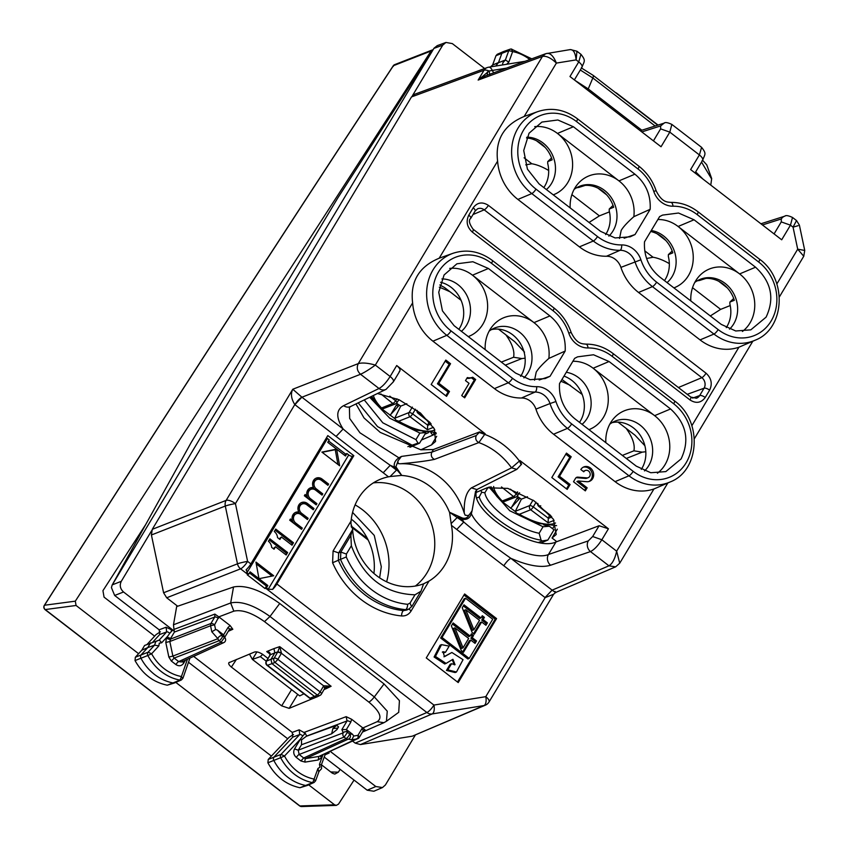 <?xml version="1.0" encoding="UTF-8"?>
<svg xmlns="http://www.w3.org/2000/svg" width="849" height="849" viewBox="0 0 849 849"><rect width="100%" height="100%" fill="white"/><g stroke="black" fill="none" stroke-linecap="round" stroke-linejoin="round"><path stroke-width="1.27" d="M526.539 137.973A29.428 25.937 -111.7 0 1 552.168 159.835L547.732 161.597L547.701 163.454A29.428 25.937 -111.7 0 1 544.729 186.175A29.428 25.937 -111.7 0 1 543.827 187.576M526.889 137.167A29.428 25.937 -111.7 0 1 551.606 153.223A29.428 25.937 -111.7 0 1 551.521 183.469A29.428 25.937 -111.7 0 1 546.406 189.56M534.69 126.65A35.616 31.392 -111.7 0 1 557.464 133.442A35.616 31.392 -111.7 0 1 567.811 182.535A35.616 31.392 -111.7 0 1 553.261 194.845M613.042 205.405L609.242 209.024L609.211 210.881A29.428 25.937 -111.7 0 1 606.228 233.602A29.428 25.937 -111.7 0 1 605.613 234.6M574.115 189.412A29.428 25.937 -111.7 0 1 579.697 186.228A29.428 25.937 -111.7 0 1 610.431 196.427A29.428 25.937 -111.7 0 1 613.031 230.907A29.428 25.937 -111.7 0 1 608.871 236.128M619.537 238.431L621.181 230.429C623.145 227.001 627.369 222.417 633.832 216.675L650.164 209.31L635.031 234.547L624.142 238.229M570.167 207.888A35.616 31.392 -111.7 0 1 574.911 188A35.616 31.392 -111.7 0 1 577.5 184.329A35.616 31.392 -111.7 0 1 618.963 180.879A35.616 31.392 -111.7 0 1 633.832 216.675M650.695 231.501A29.428 25.937 -111.7 0 1 672.822 252.875L668.386 254.626L668.354 256.494A29.428 25.937 -111.7 0 1 665.372 279.215A29.428 25.937 -111.7 0 1 664.48 280.616M651.279 230.525A29.428 25.937 -111.7 0 1 672.175 276.509A29.428 25.937 -111.7 0 1 667.059 282.6M657.869 219.52A35.616 31.392 -111.7 0 1 678.107 226.481A35.616 31.392 -111.7 0 1 688.465 275.564A35.616 31.392 -111.7 0 1 673.904 287.885M733.695 298.445L729.896 302.064L729.864 303.921A29.428 25.937 -111.7 0 1 726.882 326.642A29.428 25.937 -111.7 0 1 726.256 327.64M694.769 282.452A29.428 25.937 -111.7 0 1 700.351 279.268A29.428 25.937 -111.7 0 1 731.085 289.467A29.428 25.937 -111.7 0 1 733.685 323.947A29.428 25.937 -111.7 0 1 729.524 329.168M690.821 300.928A35.616 31.392 -111.7 0 1 695.564 281.04A35.616 31.392 -111.7 0 1 698.143 277.368A35.616 31.392 -111.7 0 1 739.617 273.919A35.616 31.392 -111.7 0 1 749.975 323.002A35.616 31.392 -111.7 0 1 742.419 331.471M612.076 422.643A29.428 25.937 -111.7 0 1 640.486 435.611A29.428 25.937 -111.7 0 1 641.897 468.393A29.428 25.937 -111.7 0 1 641.271 469.391M609.784 424.203A29.428 25.937 -111.7 0 1 615.366 421.019A29.428 25.937 -111.7 0 1 646.1 431.218A29.428 25.937 -111.7 0 1 648.7 465.698A29.428 25.937 -111.7 0 1 644.54 470.919M605.836 442.669A35.616 31.392 -111.7 0 1 610.58 422.791A35.616 31.392 -111.7 0 1 613.169 419.119A35.616 31.392 -111.7 0 1 654.632 415.66A35.616 31.392 -111.7 0 1 664.99 464.753A35.616 31.392 -111.7 0 1 657.434 473.211M563.991 376.118A29.428 25.937 -111.7 0 1 580.398 420.966A29.428 25.937 -111.7 0 1 579.496 422.356M566.294 372.265A29.428 25.937 -111.7 0 1 587.19 418.26A29.428 25.937 -111.7 0 1 582.074 424.351M572.895 361.271A35.616 31.392 -111.7 0 1 593.133 368.233A35.616 31.392 -111.7 0 1 603.48 417.315A35.616 31.392 -111.7 0 1 588.93 429.636M491.422 329.603A29.428 25.937 -111.7 0 1 519.832 342.572A29.428 25.937 -111.7 0 1 521.254 375.354A29.428 25.937 -111.7 0 1 520.628 376.351M489.13 331.163A29.428 25.937 -111.7 0 1 494.712 327.979A29.428 25.937 -111.7 0 1 525.457 338.178A29.428 25.937 -111.7 0 1 528.046 372.658A29.428 25.937 -111.7 0 1 523.897 377.879M534.562 380.182L536.197 372.18C538.17 368.753 542.384 364.168 548.847 358.427L565.179 351.051L550.046 376.287L545.175 378.558L530.116 379.694L515.63 373.114L454.119 325.687L442.446 310.872L438.742 292.247L444.069 274.97L456.921 263.806L472.872 261.736L488.408 268.486L549.919 315.924C560.86 325.029 565.954 336.735 565.179 351.051M485.182 349.639A35.616 31.392 -111.7 0 1 489.926 329.752A35.616 31.392 -111.7 0 1 492.516 326.08A35.616 31.392 -111.7 0 1 533.989 322.631A35.616 31.392 -111.7 0 1 548.847 358.427M440.589 282.271A29.428 25.937 -111.7 0 1 459.744 327.926A29.428 25.937 -111.7 0 1 458.842 329.327M441.915 278.918A29.428 25.937 -111.7 0 1 466.621 294.974A29.428 25.937 -111.7 0 1 466.547 325.22A29.428 25.937 -111.7 0 1 461.421 331.312M449.705 268.401A35.616 31.392 -111.7 0 1 472.479 275.193A35.616 31.392 -111.7 0 1 482.837 324.276A35.616 31.392 -111.7 0 1 468.277 336.597M609.242 209.024L613.678 207.262A29.428 25.937 -111.7 0 0 585.29 185.369L578.827 187.449A29.428 25.937 -111.7 0 0 576.407 187.852M551.532 157.967L547.732 161.597M729.896 302.064L734.321 300.302A29.428 25.937 -111.7 0 0 705.933 278.408L699.47 280.488A29.428 25.937 -111.7 0 0 697.05 280.892M672.185 251.007L668.386 254.626M609.062 361.525L593.133 368.233L654.632 415.66L670.572 408.963C686.363 423.619 689.876 440.27 681.11 458.906L665.828 471.598L650.769 472.734L636.283 466.154L574.773 418.716C563.832 409.621 558.738 397.905 559.512 383.589L574.646 358.352L577.575 356.845L593.515 354.765L609.062 361.525L670.572 408.963M739.617 273.919L678.107 226.481L694.047 219.774L755.557 267.212L739.617 273.919M488.408 268.486L472.479 275.193L533.989 322.631L549.919 315.924M634.903 174.172L618.963 180.879L557.464 133.442L573.393 126.745L634.903 174.172C645.845 183.278 650.928 194.983 650.164 209.31M303.953 693.803L299.708 695.904L252.397 659.418L249.457 654.101M262.734 654.399L260.314 656.617L266.31 661.244M256.876 651.947L252.397 659.418L260.314 656.617M469.21 658.442L442.011 637.472L465.528 598.237L492.738 619.218L469.21 658.442L467.852 658.983L440.652 638.002L464.17 598.778L465.528 598.237M475.058 643.383L476.512 640.963L472.246 637.673L473.551 635.476L471.439 633.842L470.123 636.039L453.133 622.933L451.371 625.872L461.347 650.684L463.458 652.319L470.792 640.093L475.058 643.383M485.915 625.278L487.368 622.858L483.102 619.568L484.408 617.372L482.285 615.737L480.98 617.923L463.989 604.828L462.227 607.767L472.193 632.569L474.315 634.203L481.648 621.977L485.915 625.278M447.837 669.882L446.478 670.423L455.117 672.546L456.475 672.005L447.837 669.882L451.519 663.738L455.053 664.693L452.92 659.291L446.065 663.419L435.452 656.457L441.522 644.646L449.185 646.11L445.523 652.212L444.165 652.754L442.34 652.117M456.475 672.005L463.045 659.673L451.87 652.488L444.515 656.648L442.955 651.703L445.523 652.212M463.045 647.84L454.905 627.836L468.669 638.459L463.045 647.84L461.686 648.371L453.546 628.377L454.905 627.836M473.901 629.725L465.761 609.731L479.526 620.343L473.901 629.725L472.543 630.266L464.403 610.272L465.761 609.731M355.115 504.879A62.401 54.994 -111.7 0 1 388.927 567.641A62.401 54.994 -111.7 0 1 386.613 581.809M415.331 586.054A57.318 50.516 68.3 0 0 434.699 546.947A57.318 50.516 68.3 0 0 373.358 482.89M399.21 371.597C400.845 370.334 400.006 368.307 396.706 365.526L485.161 433.743L479.568 431.918L433.404 449.535L420.871 449.811L380.214 432.374L364.009 417.931L355.954 403.944M557.337 529.15L552.03 538.001L556.222 534.477L553.378 519.195L534.127 500.868L507.808 488.387L487.146 487.761L476.151 492.441C472.118 513.252 535.029 552.285 555.968 541.98L599.107 525.743L608.425 528.789L601.856 539.752C597.993 545.769 594.204 549.717 590.48 551.574A7.747 6.718 71.1 0 1 588.315 540.877L548.443 554.514C531.527 562.038 481.256 535.422 471.354 513.698L470.219 513.507L472.055 510.865L471.354 513.698C469.911 518.251 466.801 520.087 462.015 519.185L462.281 517.975L449.471 512.244A56.522 49.815 68.3 0 0 401.768 475.472L395.889 466.78L394.498 467.12L401.768 475.472M412.306 736.179L484.015 705.551A7.747 6.813 -113.1 0 0 485.416 705.148A7.747 6.813 -113.1 0 1 485.416 705.148L412.306 736.179L360.454 744.562L355.2 743.13L352.59 741.113M411.5 96.935L414.705 94.239L487.23 67.57A7.747 6.834 -110.2 0 1 488.355 67.273A7.747 3.587 80.8 0 1 488.674 67.188A7.747 7.747 0 0 0 487.22 67.57L487.23 67.57A7.747 6.834 -110.2 0 0 484.026 70.255A7.747 3.035 30.9 0 1 489.098 71.019L478.146 80.071L484.026 70.255L411.5 96.935L152.268 529.33L151.409 534.987L163.592 592.761L166.701 597.781L177.664 606.228M573.393 126.745L557.857 119.985L541.906 122.065L529.054 133.219L523.727 150.506L527.42 169.131L539.104 183.936L600.614 231.363L615.101 237.943L630.16 236.818L635.031 234.547M694.047 219.774L678.5 213.025L662.56 215.094L659.62 216.601L644.497 241.838C643.722 256.154 648.806 267.87 659.758 276.976L721.268 324.403L735.743 330.983L750.813 329.847L766.085 317.155C774.861 298.519 771.348 281.868 755.557 267.212M656.638 282.165A42.821 37.738 -111.7 0 1 640.899 259.773A20.673 18.222 -111.7 0 0 621.648 244.926A42.821 37.738 -111.7 0 1 597.505 236.553L535.995 189.125A42.821 37.738 -111.7 0 1 523.546 130.12A42.821 37.738 -111.7 0 1 576.503 121.545L638.013 168.983A42.821 37.738 -111.7 0 1 653.751 191.365A20.673 18.222 -111.7 0 0 673.013 206.211A42.821 37.738 -111.7 0 1 697.156 214.585L758.666 262.023A42.821 37.738 -111.7 0 1 771.115 321.028A42.821 37.738 -111.7 0 1 718.148 329.592L656.638 282.165A4.648 1.231 127.6 0 1 652.446 286.622L638.554 292.47L700.054 339.897A48.011 42.312 -111.7 0 0 738.917 347.22L755.186 340.184A47.47 41.834 -111.7 0 1 713.945 334.06L700.054 339.897M638.554 292.47A48.011 42.312 -111.7 0 1 620.906 267.371A15.484 13.648 -111.7 0 0 606.473 256.249A48.011 42.312 -111.7 0 1 579.411 246.868L517.901 199.43A48.011 42.312 -111.7 0 1 497.61 161.14L439.188 258.202L453.016 253.289A47.47 41.834 68.3 0 0 426.76 290.05A47.47 41.834 68.3 0 0 446.807 335.334L432.916 341.181L494.426 388.609A48.011 42.312 68.3 0 0 521.498 398.001A15.484 13.648 68.3 0 1 535.921 409.122A48.011 42.312 68.3 0 0 553.569 434.221L615.079 481.648A48.011 42.312 68.3 0 0 653.942 488.971L670.201 481.935C700.096 470.601 702.675 420.701 674.477 400.898A4.648 1.231 127.6 0 1 673.681 403.763A42.821 37.738 -111.7 0 1 686.13 462.779A42.821 37.738 -111.7 0 1 633.163 471.344A4.648 1.231 127.6 0 1 628.971 475.801L615.079 481.648M539.168 379.981L550.046 376.287M559.47 476.3L570.114 484.514L567.185 489.395L551.808 477.541L566.463 453.101L571.197 456.751L559.47 476.3L558.111 476.841L568.756 485.044L566.485 488.854M570.114 484.514L568.756 485.044M565.816 454.183L569.838 457.293L558.111 476.841M571.197 456.751L569.838 457.293M587.158 487.825L585.332 490.881L573.5 481.754L575.537 478.348A3.067 2.706 -111.7 0 1 577.861 477.149L586.776 477.891A3.874 3.407 -111.7 0 0 589.906 472.84A3.874 3.407 -111.7 0 0 583.783 471.811L580.822 469.539A7.747 6.824 -111.7 0 1 583.879 466.897A7.747 6.824 -111.7 0 1 593.08 471.577A7.747 6.824 -111.7 0 1 589.599 481.287A7.747 6.824 -111.7 0 1 586.808 481.701L578.286 480.98L587.158 487.825L585.799 488.366L584.621 490.329M576.11 477.679A3.067 2.706 -111.7 0 1 576.503 477.69L585.417 478.433A3.874 3.407 -111.7 0 0 586.808 478.231L588.166 477.69M583.274 471.418A3.874 3.407 -111.7 0 1 583.953 471.036L585.311 470.505M583.221 467.215A7.747 6.824 -111.7 0 1 591.721 472.118A7.747 6.824 -111.7 0 1 588.898 481.521M578.286 480.98L576.927 481.521L585.799 488.366M472.384 377.359L471.354 377.773L474.304 380.044L463.968 397.29M475.663 379.514L464.679 397.841L461.718 395.56L469.051 383.334L465.496 380.607L467.332 377.55A10.135 8.925 -111.7 0 0 472.543 377.296A10.135 8.925 -111.7 0 0 472.713 377.232L475.663 379.514L474.304 380.044M471.354 377.773A10.135 8.925 -111.7 0 1 471.184 377.837A10.135 8.925 -111.7 0 1 466.886 378.283M450.543 363.712L438.827 383.26L449.471 391.474L446.542 396.356L431.165 384.501L445.81 360.061L450.543 363.712L449.185 364.253L437.458 383.801L448.113 392.015L445.831 395.814M445.163 361.143L449.185 364.253M438.827 383.26L437.458 383.801M449.471 391.474L448.113 392.015M377.487 393.501L399.041 399.73L420.52 413.092L434.327 428.851L435.579 441.438L431.547 444.887L436.694 436.301M420.871 449.811L431.547 444.887M436.269 433.68L421.454 440.005M152.268 529.33L226.142 500.39A7.747 3.035 30.9 0 1 235.428 503.616L247.611 561.391L250.869 563.906L327.799 435.601L353.821 455.669L276.891 583.974A7.747 2.048 -52.4 0 1 272.603 589.397L268.22 589.217L348.727 454.926L346.954 453.557L345.596 454.098L328.563 440.96M344.779 455.446L345.596 454.098M346.954 453.557L345.49 455.998L327.746 442.318L329.21 439.867L327.438 438.498L246.932 572.799L248.704 574.168A7.747 2.048 127.6 0 1 247.982 574.55L247.261 574.837L265.005 588.527L266.48 586.065L249.436 572.926M336.618 449.153L339.632 465.772L321.888 452.093L336.618 449.153L335.259 449.694L337.934 464.467M335.259 449.694L322.164 452.305M312.612 484.673A5.423 4.776 68.3 0 1 315.478 480.088L316.836 479.547A5.423 4.776 68.3 0 1 321.4 480.311L327.905 485.32L328.637 484.1L327.205 484.779M309.747 488.196A6.972 6.145 68.3 0 1 312.114 488.133L313.472 487.591A6.972 6.145 68.3 0 1 316.263 478.104A6.972 6.145 68.3 0 1 322.132 479.091L328.637 484.1M322.132 479.091L320.773 479.621L327.279 484.641M320.773 479.621A6.972 6.145 68.3 0 0 315.605 478.422M304.441 495.614L305.714 496.601L307.073 496.06A6.972 6.145 68.3 0 1 310.405 487.888A6.972 6.145 68.3 0 1 313.472 487.591M316.836 479.547A5.423 4.776 68.3 0 0 313.981 483.771A5.423 4.776 68.3 0 0 316.274 488.865L322.779 493.874L322.047 495.105L315.541 490.085A5.423 4.776 68.3 0 0 310.978 489.321A5.423 4.776 68.3 0 0 308.123 493.556A5.423 4.776 68.3 0 0 310.416 498.639L316.921 503.659L316.189 504.879L304.356 495.752L305.088 494.532L307.073 496.06M316.921 503.659L315.478 504.327M306.988 496.092A5.423 4.776 68.3 0 0 309.057 499.18L315.563 504.189M310.978 489.321L309.62 489.862A5.423 4.776 68.3 0 0 306.754 494.458M322.779 493.874L321.336 494.553M313.387 487.623A5.423 4.776 68.3 0 0 314.915 489.406L321.421 494.415M289.785 520.055L291.058 521.042L292.417 520.501L290.443 518.972L289.711 520.193L301.533 529.32L302.265 528.089L300.833 528.768M295.091 512.637A6.972 6.145 68.3 0 1 297.458 512.573L298.816 512.032A6.972 6.145 68.3 0 1 301.618 502.544A6.972 6.145 68.3 0 1 307.487 503.521L313.992 508.54L313.26 509.761L306.754 504.752A5.423 4.776 68.3 0 0 302.191 503.988A5.423 4.776 68.3 0 0 299.326 508.211A5.423 4.776 68.3 0 0 301.628 513.305L308.134 518.314L307.402 519.535L300.886 514.526A5.423 4.776 68.3 0 0 296.322 513.762A5.423 4.776 68.3 0 0 293.467 517.986A5.423 4.776 68.3 0 0 295.76 523.08L302.265 528.089M292.332 520.533A5.423 4.776 68.3 0 0 294.401 523.621L300.907 528.63M296.322 513.762L294.964 514.303A5.423 4.776 68.3 0 0 292.098 518.898M308.134 518.314L306.691 518.994M298.742 512.064A5.423 4.776 68.3 0 0 300.259 513.836L306.765 518.856M302.191 503.988L300.822 504.529A5.423 4.776 68.3 0 0 297.957 509.113M313.992 508.54L312.549 509.22M307.487 503.521L306.128 504.062L312.634 509.082M306.128 504.062A6.972 6.145 68.3 0 0 300.949 502.863M298.816 512.032A6.972 6.145 68.3 0 0 295.749 512.318A6.972 6.145 68.3 0 0 292.417 520.501M248.704 574.168L250.094 571.844L258.966 578.689L273.696 575.749L255.952 562.07L258.966 578.689L267.838 585.523L266.48 586.065M272.062 576.078L256.292 563.916M287.62 552.529L286.155 554.981L275.501 546.767L274.036 549.207L271.669 547.382A7.747 6.824 68.3 0 0 268.411 541.291L269.876 538.85L287.62 552.529L285.444 554.429M269.218 539.932L286.251 553.07M275.501 546.767L273.336 548.666M293.478 542.755L292.014 545.196L281.369 536.993L279.905 539.433L277.538 537.608A7.747 6.824 68.3 0 0 274.269 531.516L275.734 529.076L293.478 542.755L291.303 544.655M275.087 530.158L292.12 543.296M281.369 536.993L279.194 538.892M496.569 618.592L464.626 593.971L426.272 657.933L458.216 682.564L496.569 618.592L495.2 619.133L463.978 595.053M457.505 682.012L495.2 619.133M442.011 637.472L440.652 638.002M451.87 652.488L443.921 656.776M451.519 663.738L450.161 664.279L446.478 670.423M454.332 664.852L452.209 659.652M446.065 663.419L444.706 663.96L434.094 656.999L440.164 645.187L441.522 644.646M470.792 640.093L469.433 640.634L462.758 651.767M470.123 636.039L468.765 636.58L452.475 624.015M473.551 635.476L472.193 636.018L470.781 634.935M472.246 637.673L470.877 638.215L472.193 636.018M476.512 640.963L475.153 641.504L470.877 638.215M474.358 642.842L475.153 641.504M481.648 621.977L480.29 622.519L473.604 633.662M480.98 617.923L479.621 618.465L463.331 605.91M484.408 617.372L483.049 617.913L481.638 616.83M483.102 619.568L481.733 620.099L483.049 617.913M487.368 622.858L486.01 623.399L481.733 620.099M485.214 624.726L486.01 623.399M776.846 283.959L797.699 249.182L803.759 256.249L804.735 250.444L797.699 249.182L793.051 227.161L798.124 225.675M653.942 488.971L616.65 551.171L619.728 563.195L615.631 566.845L608.945 565.816L590.48 551.574L550.608 565.222C541.153 568.034 527.908 565.731 510.886 558.345A7.747 2.048 -52.4 0 0 503.85 565.784L545.047 597.558L552.083 590.108L510.886 558.345C493.333 545.971 477.637 533.862 463.787 522.018L449.471 512.244M599.107 525.743L592.666 536.504L601.856 539.752L616.65 551.171C614.973 558.801 612.405 563.683 608.945 565.816L552.137 590.151C555.936 592.867 556.88 593.292 554.959 591.424M803.759 256.249L779.371 296.927M793.051 227.161L796.521 220.549L792.51 217.461L790.461 225.165L793.051 227.161M664.353 123.073L664.12 123.137C665.149 122.076 667.739 122.5 671.856 124.421L669.808 132.126L661.042 146.75L569.976 76.527L578.742 61.903L576.142 59.897L556.392 63.091C553.559 56.14 550.354 52.925 546.788 53.423M569.912 49.688C573.255 49.221 575.335 52.617 576.142 59.897L576.927 51.216L570.401 49.56L545.674 53.72M576.927 51.216L580.939 54.304L578.742 61.903C582.053 64.673 582.934 66.625 581.374 67.761M535.995 189.125A4.648 1.231 127.6 0 1 531.792 193.583A47.47 41.834 -111.7 0 1 511.745 148.299A47.47 41.834 -111.7 0 1 537.99 111.548L524.173 116.451L556.392 63.091C550.969 57.934 546.321 55.705 542.469 56.416L545.578 53.763M439.474 258.096C419.024 266.533 410.067 281.454 412.625 302.881L375.332 365.081C369.389 369.421 364.465 372.488 360.538 374.26L301.936 397.215L292.778 389.245C290.528 393.681 291.196 398.797 294.805 404.58L235.428 503.616A7.747 0.7 -11.9 0 0 225.293 506.046L237.487 563.821A7.747 6.781 68.6 0 0 240.585 568.841A7.747 2.048 -52.4 0 0 247.611 561.391A7.747 0.7 168.1 0 0 237.487 563.821L163.592 592.761M375.332 365.081C368.042 363.011 362.353 362.512 358.289 363.595C356.421 367.564 357.164 371.119 360.538 374.26L379.004 388.502C382.581 386.528 386.284 382.517 390.137 376.489L375.332 365.081M524.459 116.355C503.998 124.782 495.052 139.714 497.61 161.14M412.625 302.881A48.011 42.312 68.3 0 0 432.916 341.181M702.017 160.801C703.577 159.665 702.707 157.702 699.396 154.932L690.619 169.567L781.696 239.789L790.461 225.165L781.271 221.907L774.076 233.91M653.422 140.881L660.618 128.868L669.808 132.126L699.396 154.932L701.592 147.344L671.846 124.41M785.028 216.102A7.747 6.771 72.3 0 0 784.763 216.177L784.763 216.177A7.747 6.771 72.3 0 0 781.324 218.946L781.271 221.907M640.263 130.735L664.109 123.137L660.671 125.917L660.618 128.868M399.847 371.034L393.374 381.827L386.019 389.373L350.669 406.501A7.747 6.866 64.1 0 1 343.654 405.642L379.004 388.502A7.747 6.866 64.1 0 0 386.019 389.373L386.019 389.373A7.747 6.866 64.1 0 0 386.221 389.267M434.465 459.383C426.039 461.103 414.609 462.567 400.176 463.766A66.593 58.687 68.3 0 1 464.254 513.178C463.798 500.496 466.186 492.07 471.418 487.878L511.554 467.841A68.833 60.672 68.3 0 0 478.825 442.594L434.465 459.383C431.494 457.813 430.613 455.425 431.801 452.22L433.404 449.535M485.161 433.743L478.825 442.594C475.928 440.96 475.079 438.593 476.289 435.516L431.801 452.199L401.45 456.422L398.903 457.823C395.04 460.519 393.575 463.618 394.498 467.12L390.232 465.305C372.679 452.931 356.983 440.833 343.134 428.978L301.936 397.215A7.747 2.048 -52.4 0 0 294.9 404.665L301.883 397.173M521.148 464.753L519.567 461.23A76.58 67.496 -111.7 0 0 484.768 434.401L479.25 432.449L476.289 435.516M400.176 463.766L398.287 463.628L397.767 461.124L401.45 456.422M398.287 463.628L397.767 461.124M521.466 464.223L519.959 460.583L608.425 528.789M519.959 460.583L511.554 467.841L516.808 469.37L476.873 489.565L471.418 487.878M465.167 515.205L468.446 515.619L465.167 515.205L464.254 513.178M521.615 464.127L516.818 469.37M350.669 406.501L349.406 407.478L349.671 418.461L359.976 432.82L398.903 457.823L399.571 459.022M398.287 460.476L395.889 466.78M468.446 515.619L470.219 513.507M475.546 491.359L472.055 510.865M476.151 492.441L476.65 489.926M469.019 515.025C467.576 517.858 465.326 518.845 462.281 517.975M267.838 585.523L266.448 587.848A7.747 2.048 -52.4 0 1 265.716 588.23L265.005 588.527M360.454 744.562L432.152 713.935L484.015 705.551A7.747 3.587 -99.2 0 0 485.777 696.668L545.154 597.632L553.633 594.226L489.013 702.006A7.747 3.035 -149.1 0 0 485.777 696.668L433.924 705.063A7.747 2.048 -52.4 0 1 426.888 712.513L355.2 743.13M503.85 565.784L456.751 529.468L463.787 522.018L462.015 519.185L457.526 517.19L451.148 523.589L449.652 512.838M456.751 529.468L451.456 525.382L451.148 523.589M351.359 545.748L350.86 535.379L352.356 530.041L338.645 552.922L338.327 560.276L346.265 556.976L346.392 554.036L351.359 545.748C363.383 577.416 384.597 593.769 414.981 594.809L420.998 591.212L423.555 583.815A56.522 49.815 -111.7 0 1 352.611 529.107L350.955 523.833L351.072 520.978A56.596 49.879 -111.7 0 1 382.252 478.549A56.596 49.879 -111.7 0 1 388.492 476.83L336.098 436.428L343.134 428.978C335.822 417.612 336.002 409.834 343.654 405.642M383.196 472.755L390.232 465.305L396.494 470.134L390.126 476.533L401.174 475.451M388.492 476.83L390.126 476.533M489.841 74.776L489.098 71.019L492.324 70.425A7.747 3.587 -99.2 0 0 493.863 72.77M485.522 75.848L478.146 80.071L542.447 56.416L358.289 363.595L292.778 389.245L226.142 500.39A7.747 6.781 68.6 0 0 225.293 506.046L151.409 534.987M487.443 71.921L487.273 75.317M420.998 591.212L411.956 606.292L408.74 609.158L405.631 609.656A81.143 71.507 68.3 0 1 340.523 559.459L340.842 552.094L346.392 554.036M451.456 525.382A56.596 49.879 -111.7 0 1 452.4 539.561A56.596 49.879 -111.7 0 1 429.021 581.077L423.555 583.815M423.545 583.847L424.532 583.454M409.144 608.966L411.033 611.089C408.783 614.58 405.631 616.194 401.566 615.939A4.648 1.995 95.5 0 1 403.572 610.59L406.703 610.07M352.356 530.041L352.611 529.107M250.869 563.906A7.747 2.048 127.6 0 1 246.581 569.329L246.019 570.019M246.581 569.329L246.932 572.799M326.557 437.67A3.099 1.21 -149.1 0 0 327.438 438.498M353.821 455.669L352.462 456.21A3.099 1.21 -149.1 0 1 348.727 454.926M268.22 589.217L266.448 587.848M556.785 541.673L552.03 538.001M503.287 51.63L497.259 54.283L495.996 55.684L492.59 65.044L498.522 62.508L501.918 53.147A3.099 2.727 -111.7 0 1 503.446 51.566L510.196 49.168A2.834 2.494 -111.7 0 1 511.385 49.083L512.658 51.587L508.784 50.611A2.834 2.494 -111.7 0 1 510.196 49.168M506.641 64.28L508.827 62.147L505.388 59.982L492.59 65.044L490.499 66.891M174.661 682.904L167.285 685.196C153.372 682.331 142.621 674.117 135.033 660.575L135.341 657.243L141.772 650.228L144.595 645.452L159.516 639.987L155.887 641.462L154.55 645.166L147.726 647.617L141.295 654.643A3.099 2.727 68.3 0 0 140.966 658.251A46.462 40.943 68.3 0 0 173.387 682.999A3.099 2.727 68.3 0 0 174.83 682.84L181.378 679.953A2.834 2.494 68.3 0 0 181.421 679.932M147.164 644.317L156.089 634.574L160.397 631.773M437.224 45.666L434.03 48.181L112.142 585.078L111.431 587.625L114.657 595.467L159.166 629.788L159.75 634.479L152.862 642.003M141.772 650.228L147.726 647.617L150.549 642.842M314.098 782.481A2.834 2.494 -111.7 0 1 314.056 782.491L307.508 785.378A3.099 2.727 -111.7 0 1 306.043 785.537A46.462 40.943 -111.7 0 1 273.824 760.449A3.099 2.727 -111.7 0 1 274.195 756.841L292.788 737.123L292.236 732.4L299.166 729.832L299.729 734.555A3.099 1.358 43.3 0 1 302.775 735.977L305.269 733.249L306.68 736.062L347.071 720.928A3.099 1.21 30.9 0 1 350.775 722.223L346.381 729.546L347.549 732.316A3.099 2.94 157.5 0 0 343.229 732.825A3.099 2.696 -111.1 0 0 344.132 737.091L346.084 738.598A3.099 2.717 65.4 0 0 348.196 739.161L305.789 758.56L303.698 757.987L299.135 754.474L298.243 750.198L343.229 732.825L341.892 729.578L346.403 729.556L352.59 734.332L353.704 736.03L351.847 739.766L348.196 739.161A3.099 2.961 99.4 0 0 349.491 733.823A3.099 0.817 127.6 0 1 348.43 736.316A3.099 0.817 127.6 0 1 346.084 738.598L303.698 757.987L300.896 760.959L296.333 757.446C293.637 754.941 293.043 752.097 294.539 748.914L298.243 750.198L301.512 744.743L301.501 739.893A3.099 1.21 -149.1 0 1 300.366 739.192L302.775 735.977M293.489 734.47L289.201 737.219L268.231 759.452L267.891 762.784C275.363 776.4 286.039 784.72 299.941 787.734L307.349 785.452M193.657 656.394L292.236 732.4M159.75 634.479L166.691 631.911A3.099 1.348 -137.5 0 1 169.747 633.301L166.468 637.949A3.099 1.21 -149.1 0 0 170.171 639.233L210.892 623.516L214.765 617.043L214.882 614.092L173.992 629.406L173.472 624.779L176.666 606.579L233.528 586.988C245.658 584.685 261.057 590.182 279.735 603.49L384.045 683.933L399.433 700.648L398.712 712.332M173.472 624.779L230.673 602.97C241.01 600.71 254.116 605.21 269.993 616.47L279.735 603.49M223.574 634.84L224.507 637.429A3.099 2.961 -19.7 0 1 225.441 638.713L223.574 634.84L217.386 630.075L215.582 629.523L214.585 624.8A3.099 1.21 30.9 0 0 210.892 623.516L210.552 625.766L214.585 624.8L218.819 616.862L233.825 611.153C241.891 609.349 252.121 612.851 264.506 621.627L269.993 616.47L374.313 696.912L387.261 711.186L386.444 721.247L398.765 712.29M574.943 80.358L588.23 88.922L641.823 130.237M580.313 70.021L592.835 77.981L588.23 88.922M695.671 171.88L702.972 179.086M701.539 162.095L711.621 178.969M434.03 48.181L337.775 197.997L191.248 442.393L112.142 585.078M314.056 782.491A2.834 2.494 -111.7 0 1 312.719 782.64L299.941 787.734M321.262 755.44A3.099 1.21 -149.1 0 0 322.312 756.48L319.436 764.397L319.988 767.125L317.94 768.515L314.119 779.074A43.097 37.982 -111.7 0 1 284.5 756.013L280.679 757.701A2.834 2.494 -111.7 0 1 281.019 754.39L268.231 759.452M327.916 752.405L329.168 752.978L328.743 752.023M315.319 781.112L314.119 779.074L312.719 782.64A46.196 40.71 -111.7 0 1 280.679 757.701L267.891 762.784M319.022 771.412L315.595 780.868L314.034 782.502M294.539 748.914L300.366 739.192L284.5 756.013L281.019 754.39L299.729 734.555L292.788 737.123M173.992 629.406L174.427 632.038L170.84 638.119A3.099 1.21 -149.1 0 1 167.136 636.824L161.703 642.767L159.272 643.181L158.88 645.856L151.631 653.772L147.832 655.492A46.196 40.71 68.3 0 0 180.062 680.102L181.431 676.526A43.097 37.982 -111.7 0 1 151.631 653.772L148.129 652.191A2.834 2.494 68.3 0 0 147.832 655.492L135.033 660.575M167.285 685.196L180.062 680.102A2.834 2.494 68.3 0 0 181.346 679.964L182.928 678.277L189.943 658.092M159.294 639.976L166.691 631.911L166.086 627.22L174.204 631.083L123.54 591.986C120.165 588.856 119.412 585.301 121.29 581.321L151.631 530.71M187.438 659.238L181.431 676.526L182.641 678.531M531.771 58.836L511.385 49.083M277.655 652.096L274.153 658.187A3.099 1.358 -150.1 0 1 277.91 659.365L275.034 662.464A3.099 2.674 -109.5 0 1 274.153 658.187L270.98 659.312L271.882 663.578L314.47 696.413L310.044 698.165A3.099 0.817 127.6 0 1 309.62 698.175A3.099 3.099 0 0 0 312.655 698.6A3.099 2.727 68.3 0 1 310.044 698.165L267.467 665.329A3.099 2.727 -111.7 0 1 266.565 661.063L270.98 659.312L274.832 652.892L277.782 651.883L279.724 646.641L281.465 653.168L277.655 652.096A3.099 1.358 29.9 0 1 281.401 653.274L281.465 653.168M270.067 654.165L266.713 651.576L273.94 648.615L274.832 652.892L270.364 654.717A6.198 1.634 -52.4 0 0 270.364 654.717A3.099 1.242 -149.2 0 0 270.078 654.95A3.099 1.242 -149.2 0 0 270.067 654.972L270.056 654.993A3.099 1.21 30.9 0 1 270.343 654.759C270.311 652.648 269.091 651.608 266.713 651.576L269.112 653.072L270.078 654.961M324.042 689.547L325.984 688.751L324.817 688.21M325.071 687.711L331.11 686.268L279.724 646.641L273.94 648.615M324.944 687.977L321.378 694.142A3.099 1.358 30.1 0 0 320.137 691.924L323.66 685.854L281.401 653.274L277.91 659.365L320.137 691.924A3.099 0.817 127.6 0 1 317.261 695.023A3.099 2.738 63.6 0 0 320.073 695.363A3.099 3.099 0 0 0 321.378 694.142A3.099 1.358 30.1 0 1 321.113 694.397M324.636 688.327L323.713 685.748L331.11 686.268L325.984 688.751M323.713 685.748L324.753 688.115M616.82 93.613L616.724 93.21A3.099 3.099 0 0 0 615.567 92.647M270.343 654.759L266.565 661.063A3.099 1.21 30.9 0 0 266.268 661.297A3.099 3.099 0 0 0 267.042 665.34A3.099 0.817 127.6 0 0 267.467 665.329L275.034 662.464L317.261 695.023L314.47 696.413L317.08 696.849L320.073 695.363M434.019 48.351L442.743 45.146L412.402 95.757M442.743 45.146L445.948 42.45L452.315 43.596L484.641 68.514M324.222 757.075L367.192 790.207L373.857 791.236L382.485 787.554L375.81 786.524L330.208 751.354M382.474 787.554L385.393 784.985L415.299 735.096M228.837 662.74L254.053 652.223C256.027 651.332 258.86 652.011 262.553 654.261L267.976 658.442M229.41 662.305C228.01 663.196 228.668 664.788 231.384 667.07L236.425 659.429M313.769 698.154L289.148 708.363L281.666 705.848L231.384 667.07M313.769 698.281L314.427 697.899M225.441 638.713A3.099 2.961 -19.7 0 1 225.452 638.735A3.099 3.099 0 0 1 223.818 642.597A3.099 2.717 65.4 0 1 221.09 642.205L224.507 637.429L222.555 635.933A3.099 0.817 127.6 0 1 221.483 638.427A3.099 0.817 127.6 0 1 219.138 640.708L221.09 642.205L178.704 661.594L181.41 661.987M219.042 617.032L230.111 625.564L232.828 629.268L230.143 628.865L229.347 629.438M217.386 630.075L222.555 635.933A3.099 2.154 138.6 0 0 219.817 636.177A3.099 2.154 138.6 0 0 217.906 638.692L172.888 656.086L174.151 658.081L171.349 661.063L175.902 664.576C178.948 666.497 181.506 666.083 183.564 663.334L182.535 660.978M170.84 638.119L169.821 641.504L210.552 625.766L211.826 631.794L215.582 629.523M218.819 616.862L214.882 614.092M352.59 734.332L349.491 733.823L347.549 732.316L344.132 737.091L299.135 754.474A3.099 0.817 -52.4 0 0 296.333 757.446M363.17 730.925L365.219 730.023L362.884 727.964L351.613 719.262L346.159 716.662L347.071 720.928L341.892 729.578M305.269 733.249L299.166 729.832M365.219 730.023L363.107 731.01A3.099 1.21 30.9 0 0 361.812 728.877L357.938 735.351L353.704 736.03M363.977 730.214L363.181 730.787M320.285 755.897A3.099 1.21 -149.1 0 0 321.644 757.605L323.225 754.549M319.436 764.397L321.198 764.896M317.94 768.515L318.715 771.752L321.538 768.716L321.463 764.62L325.411 753.816M336.735 725.269L306.393 736.274L336.788 725.258L332.893 728.506L331.662 733.801L301.512 744.743M331.662 733.801L336.904 729.62L338.539 726.903L336.788 725.258M357.853 738.704A3.099 3.099 0 0 0 359.233 737.484A3.099 1.21 -149.1 0 1 358.968 737.707L318.874 756.448L357.249 738.895A3.099 1.433 -99.2 0 0 357.938 735.351A3.099 1.21 -149.1 0 1 359.233 737.484L363.117 731.01M306.68 736.062L301.501 739.893M161.703 642.767L159.262 640.019M158.88 645.856L154.55 645.166L148.129 652.191L135.341 657.243M169.747 633.301L172.315 630.414M211.826 631.794L217.906 638.692A3.099 2.696 -111.1 0 0 219.138 640.708L174.151 658.081L178.704 661.594A3.099 0.817 -52.4 0 0 175.902 664.576M379.63 577.829L381.307 566.75L374.26 535.422L352.59 512.414M373.921 573.457A54.198 47.767 68.3 0 0 374.271 569.414A54.198 47.767 68.3 0 0 351.284 519.132M407.881 446.638L418.005 443.136L415.946 439.623L382.803 422.813L364.253 399.921M415.946 439.623L419.884 433.064L389.808 418.228L369.697 397.29M419.884 433.064L425.869 432.587L423.046 431.844M394.668 418.504L382.209 409.176M376.723 403.986L370.716 396.791M539.136 533.268L541.078 540.155C518.102 536.801 484.036 513.04 479.218 496.994L481.712 492.271L484.853 492.76C487.008 506.535 517.274 529.118 539.136 533.268L543.052 526.741L509.729 510.737L489.045 487.114M543.052 526.741L549.409 526.253L543.689 524.884M515.322 511.544L502.863 502.215M497.376 497.026L489.544 486.986M398.17 406.374L396.43 405.026L398.149 404.357M518.824 499.414L517.083 498.066L518.803 497.397M517.083 498.066L511.586 507.235M541.078 540.155L542.118 540.962L547.87 540.028L541.322 542.829M549.409 526.253L554.004 529.797L547.87 540.028M481.712 492.271L480.852 490.446M411.765 444.982L377.572 426.612L358.214 402.851M418.005 443.136L419.586 443.125L425.816 432.735M409.908 447.296L419.364 443.252M542.118 540.962L538.744 542.394M476.873 497.917L479.218 496.994M491.083 489.417L491.698 488.398M432.81 435.155L430.984 432.852M396.43 405.026L390.933 414.195M351.125 525.966L367.415 538.531M502.523 64.949L502.852 62.741L505.388 59.982L508.784 50.611L495.996 55.684M498.522 62.508L495.752 66.042M338.539 726.903L337.573 728.145L332.893 728.506M336.904 729.62L337.573 728.145M589.057 222.459L599.394 215.869L571.886 194.654M525.743 164.865L531.814 163.761L524.088 157.797M531.814 163.761A24.78 9.71 30.9 0 1 548.677 170.5M599.394 215.869L609.444 211.879M606.664 194.856L598.036 188.202M545.154 147.429L536.526 140.775M396.536 403.19A45.485 17.829 -149.1 0 0 400.728 406.119L406.82 403.7M371.554 396.387L381.71 409.271L395.454 403.912A3.099 2.727 -111.7 0 0 396.642 402.925A3.099 0.998 -146 0 0 396.876 402.766L398.945 399.688M396.886 402.766A3.099 0.998 -146 0 0 395.623 400.77A3.099 0.913 128.5 0 1 392.843 403.477A3.099 2.727 -111.7 0 0 395.454 403.912A3.099 3.099 0 0 0 396.897 402.734M429.01 421.985L427.705 425.169L412.635 413.898A3.099 0.955 -149.1 0 0 409.091 412.518A3.099 2.727 68.3 0 0 410.025 416.732A3.099 0.722 126.8 0 0 412.635 413.898L415.448 409.197M427.705 425.169L427.418 429.743L410.025 416.732L398.743 421.21L396.005 420.266L394.689 418.249L400.728 406.119M373.38 395.496A37.165 14.56 -149.1 0 0 381.562 407.966L382.23 408.645M505.314 365.155L521.891 358.565L525.128 358.193M524.523 352.112L514.685 341.648L498.469 329.136M461.071 300.302L444.462 287.493L439.803 284.946M501.122 361.929A71.231 27.911 30.9 0 0 501.642 361.982L513.56 357.249A71.231 27.911 -149.1 0 0 505.866 334.835M513.56 357.249L521.891 358.565M450.097 291.844A71.231 27.911 -149.1 0 0 439.315 287.217M710.305 315.955L720.642 309.365L692.54 287.694M646.598 258.51L653.061 257.247L644.731 250.826M653.061 257.247A24.78 9.71 30.9 0 1 669.33 263.636M720.642 309.365L730.225 305.555M727.317 287.896L718.689 281.242M665.807 240.469L657.179 233.815M517.19 496.23A45.485 17.829 -149.1 0 0 521.382 499.159L527.473 496.739M490.966 486.7L496.75 496.262L502.364 502.311L516.107 496.952A3.099 2.727 -111.7 0 0 517.285 495.965A3.099 0.998 -146 0 0 517.529 495.805A3.099 0.998 -146 0 0 516.266 493.81A3.099 0.913 128.5 0 1 513.496 496.516A3.099 2.727 -111.7 0 0 516.107 496.952A3.099 3.099 0 0 0 517.55 495.774M549.664 515.025L548.348 518.208L533.289 506.938A3.099 0.955 -149.1 0 0 529.744 505.558A3.099 2.727 68.3 0 0 530.678 509.761A3.099 0.722 126.8 0 0 533.289 506.938L536.101 502.237M548.348 518.208L548.072 522.782L530.678 509.761L519.397 514.25L516.659 513.305L515.332 511.289L521.382 499.159M493.64 486.435A37.165 14.56 -149.1 0 0 502.215 500.995L502.884 501.685M626.307 458.46L642.215 452.146L645.813 451.732M618.019 422.112L635.02 435.219L644.89 445.725M582.181 394.467L561.964 379.503M622.349 455.414L633.895 450.819A71.231 27.911 -149.1 0 0 626.191 428.416M633.895 450.819L642.215 452.146M570.432 385.414A71.231 27.911 -149.1 0 0 560.902 381.275M510.589 508.307L519.949 498.193M389.946 415.278L399.306 405.153M354.054 780.072L338.507 804.12L336.331 805.383L334.527 804.788L299.909 805.956A3.099 1.486 116.8 0 0 300.206 806.221A3.099 1.486 116.8 0 0 300.461 806.295M336.3 805.383L301.703 806.55A3.099 2.887 -91.9 0 1 299.909 805.956L45.23 609.561A3.099 2.929 -97.5 0 1 44.519 605.241A3.099 0.976 -147.5 0 0 44.307 605.401A3.099 0.976 -147.5 0 0 44.265 605.708M433.011 49.773L431.069 51.014L75.317 601.166L76.07 605.475L138.589 653.688M175.817 682.405L271.393 756.098M308.696 784.858L334.527 804.788M431.069 51.014L393.416 65.702A3.099 2.802 -111.3 0 1 394.689 64.63A3.099 3.099 0 0 0 393.225 65.808C274.694 246.284 158.392 426.145 44.307 605.401A3.099 3.099 0 0 0 44.35 608.797L45.23 609.561L76.07 605.475M393.416 65.702L393.331 66.36L393.416 65.702C274.896 246.157 158.593 426.007 44.519 605.241L75.317 601.166M340.152 769.353L338.327 772.187L334.782 774.086L332.362 773.206L321.548 764.864M287.726 738.789L188.489 662.262M154.645 636.156L104.056 597.144L102.941 590.671L145.731 524.491M606.473 256.249L620.067 250.296A16.025 14.125 -111.7 0 1 634.988 261.81A47.47 41.834 -111.7 0 0 652.446 286.622L713.945 334.06A4.648 1.231 -52.4 0 0 718.148 329.592M640.899 259.773L620.906 267.371M621.648 244.926A4.648 2.08 89.1 0 1 620.067 250.296A47.47 41.834 -111.7 0 1 593.302 241.02L579.411 246.868M517.901 199.43L531.792 193.583L593.302 241.02A4.648 1.231 -52.4 0 0 597.505 236.553M576.503 121.545A4.648 1.231 -52.4 0 0 577.299 118.68C564.776 109.5 551.68 107.112 537.99 111.548M758.666 262.023A4.648 1.231 -52.4 0 0 759.462 259.147C787.66 278.95 785.081 328.85 755.186 340.184M759.462 259.147L697.952 211.719A4.648 1.231 127.6 0 1 697.156 214.585M673.013 206.211A4.648 2.08 -90.9 0 0 670.901 202.38C667.473 201.988 661.997 202.741 656.118 190.707L653.751 191.365M638.013 168.983A4.648 1.231 -52.4 0 0 638.809 166.107C646.906 172.464 652.679 180.657 656.118 190.707M491.518 263.296A4.648 1.231 -52.4 0 0 492.324 260.431L553.824 307.858A4.648 1.231 127.6 0 1 553.028 310.734L491.518 263.296A42.821 37.738 -111.7 0 0 438.562 271.86A42.821 37.738 -111.7 0 0 451.01 330.877L512.52 378.304A4.648 1.231 127.6 0 1 508.318 382.772L494.426 388.609M535.921 409.122L550.014 403.562A16.025 14.125 68.3 0 0 535.082 392.047A47.47 41.834 68.3 0 1 508.318 382.772L446.807 335.334A4.648 1.231 127.6 0 0 451.01 330.877M512.52 378.304A42.821 37.738 -111.7 0 0 536.664 386.677A4.648 2.08 -90.9 0 1 535.082 392.047L521.498 398.001M536.664 386.677A20.673 18.222 -111.7 0 1 555.915 401.524L550.014 403.562A47.47 41.834 68.3 0 0 567.461 428.374L553.569 434.221M670.201 481.935A47.47 41.834 68.3 0 1 628.971 475.801L567.461 428.374A4.648 1.231 -52.4 0 0 571.664 423.916A42.821 37.738 -111.7 0 1 555.915 401.524M571.664 423.916L633.163 471.344M673.681 403.763L612.171 356.336A4.648 1.231 -52.4 0 0 612.967 353.471C604.679 347.177 595.658 344.068 585.916 344.132A4.648 2.08 89.1 0 1 588.028 347.963A42.821 37.738 -111.7 0 1 612.171 356.336M588.028 347.963A20.673 18.222 -111.7 0 1 568.777 333.116L571.144 332.458C567.694 322.408 561.921 314.215 553.824 307.858M553.028 310.734A42.821 37.738 -111.7 0 1 568.777 333.116M585.608 344.185A4.648 2.08 89.1 0 1 585.916 344.132C582.499 343.739 577.012 344.492 571.144 332.458M577.861 477.149L576.503 477.69M586.776 477.891L585.417 478.433M310.416 498.639L309.057 499.18M316.274 488.865L314.915 489.406M295.76 523.08L294.401 523.621M301.628 513.305L300.259 513.836M738.917 347.22L691.861 425.71M762.455 224.964L781.324 218.946M660.671 125.917L641.802 131.924M550.608 565.222A7.747 6.718 71.1 0 1 548.443 554.514L555.968 541.98M592.666 536.504L588.315 540.877M392.758 382.358C394.318 381.212 393.448 379.259 390.137 376.489L396.706 365.526M479.568 431.918L479.25 432.449M166.701 597.781L240.585 568.841L247.982 574.55M276.891 583.974L433.924 705.063A7.747 3.587 -99.2 0 1 432.152 713.935A7.747 6.813 -113.1 0 1 426.888 712.513L265.716 588.23M705.222 397.491L709.615 390.158C712.598 383.833 711.409 378.176 706.039 373.199A4.648 1.231 127.6 0 1 701.836 377.656L484.195 209.83A7.662 6.75 68.3 0 0 477.541 208.833L475.122 211.03A4.648 1.825 30.9 0 0 473.169 207.825L468.775 215.158C465.793 221.493 466.992 227.139 472.352 232.117L690.004 399.953C696.053 403.784 701.125 402.967 705.222 397.491A4.648 1.825 -149.1 0 0 699.672 395.549A7.662 6.75 68.3 0 1 696.445 398.234L690.799 397.088A4.648 1.231 127.6 0 1 690.004 399.953M706.039 373.199L488.398 205.362C482.338 201.542 477.265 202.359 473.169 207.825M488.398 205.362A4.648 1.231 127.6 0 1 484.195 209.83L473.02 214.532M468.775 215.158A4.648 1.825 30.9 0 1 470.717 218.363L475.122 211.03M472.352 232.117A4.648 1.231 -52.4 0 0 473.148 229.251L690.799 397.088M709.615 390.158A4.648 1.825 -149.1 0 0 704.065 388.216L699.672 395.549L692.604 398.117M687.223 394.329L704.065 388.216A7.662 6.75 68.3 0 0 701.836 377.656L678.393 387.526M545.047 597.558L552.137 590.151M336.098 436.428L294.9 404.665M525.064 61.298L488.674 67.188A7.747 3.587 80.8 0 1 492.324 70.425L506.46 68.143M346.265 556.976A76.495 67.421 68.3 0 0 407.647 604.308L410.014 603.098L414.981 594.809M401.566 615.939A85.866 75.678 -111.7 0 1 332.585 562.749L338.327 560.276A81.217 71.581 -111.7 0 0 403.572 610.59L405.631 609.656A4.648 1.995 -84.5 0 0 407.647 604.308M411.563 606.632L410.014 603.098M351.072 520.978L333.084 550.98L338.645 552.922L340.842 552.094L350.86 535.379M411.033 611.089L429.021 581.077M333.084 550.98L332.585 562.749M272.603 589.397L352.462 456.21M233.825 611.153L230.673 602.97L233.528 586.988M264.506 621.627L368.827 702.07A7.747 2.048 127.6 0 0 374.313 696.912L384.045 683.933M368.827 702.07C379.906 711.388 382.697 717.936 377.179 721.692L383.918 722.69L386.444 721.247M581.501 68.026L593.08 75.306A7.747 2.048 127.6 0 1 592.835 77.981L655.12 126.002M325.04 754.835L329.168 752.978M159.166 629.788L166.086 627.22M508.827 62.147L512.658 51.587A43.097 37.982 -111.7 0 1 529.787 59.557M114.657 595.467L123.54 591.986M112.408 584.802L121.29 581.321M367.192 790.207L375.81 786.524M281.666 705.848L291.578 689.632M289.148 708.363L297.712 694.365M223.595 634.85L227.988 627.528A3.099 1.21 30.9 0 1 229.283 629.661L230.143 628.865M230.111 625.564L227.988 627.528M174.427 632.038L214.765 617.043A3.099 1.21 30.9 0 1 218.469 618.337M351.613 719.262L350.775 722.223M362.894 727.954L377.179 721.692M228.307 631.285L232.828 629.268M304.43 732.294L346.159 716.662M362.672 727.795L361.812 728.877M357.249 738.895L351.847 739.766M304.611 732.432L304.186 734.565M321.644 757.605L318.184 759.982L318.874 756.448L305.789 758.56A3.099 1.433 80.8 0 0 305.099 762.105L318.184 759.982M305.099 762.105L300.896 760.959M171.137 631.889L171.54 629.809M185.485 660.129L183.564 663.334M168.855 657.052L165.788 642.47L169.821 641.504L172.888 656.086L168.855 657.052L171.349 661.063M166.468 637.949L165.788 642.47M484.853 492.76L488.069 487.411M424.967 434.157L428.395 432.693M351.327 527.027L368.158 540.006M396.939 398.807L395.623 400.77L389.776 396.133M380.84 393.925L392.843 403.477L381.562 407.966M412.349 407.085L409.091 412.518L394.689 418.249M431.186 423.98L427.599 425.413M433.468 427.334L427.418 429.743M416.986 410.322A3.099 3.099 0 0 0 418.101 413.314A3.099 0.913 -51.5 0 0 418.568 413.336L420.085 412.731M417.252 410.513A3.099 2.727 68.3 0 0 418.568 413.336L429.912 422.356M398.743 421.21A37.165 14.56 -149.1 0 0 434.879 429.944M517.593 491.847L516.266 493.81L510.429 489.173M501.494 486.965L513.496 496.516L502.215 500.995M533.002 500.114L529.744 505.558L515.332 511.289M551.839 517.02L548.252 518.442M554.121 520.373L548.072 522.782M537.64 503.361A3.099 3.099 0 0 0 538.754 506.354A3.099 0.913 -51.5 0 0 539.211 506.375L540.739 505.771M537.905 503.553A3.099 2.727 68.3 0 0 539.211 506.375L550.566 515.396M519.397 514.25A37.165 14.56 -149.1 0 0 555.533 522.984M299.283 805.563A3.099 0.817 -52.4 0 0 299.389 805.743A3.099 0.817 -52.4 0 0 299.591 805.797L300.047 806.115M45.071 609.571A3.099 0.817 -52.4 0 0 45.146 609.699A3.099 0.817 -52.4 0 0 45.358 609.741A3.099 2.632 -34 0 1 44.477 608.977L44.477 608.977A3.099 3.099 0 0 0 45.146 609.699L299.389 805.743A3.099 3.099 0 0 0 299.877 806.051L300.206 806.221A3.099 3.099 0 0 0 301.703 806.55M330.728 771.943L338.327 772.187M697.952 211.719C689.664 205.437 680.643 202.317 670.901 202.38M577.299 118.68L638.809 166.107M492.324 260.431C479.802 251.24 466.695 248.863 453.016 253.289M612.967 353.471L674.477 400.898M472.543 377.296L471.184 377.837M804.735 250.444L799.387 225.112L796.521 220.549M752.808 341.234L694.397 438.678M667.823 482.985L619.728 563.205M695.023 172.963L702.632 160.27C704.978 153.924 706.771 153.956 701.592 147.344M760.916 223.775L784.763 216.177C785.803 215.115 788.381 215.54 792.51 217.461M574.37 79.923L581.979 67.23C584.324 60.895 586.118 60.916 580.939 54.304M477.456 489.215L475.536 491.391M485.405 705.148A7.747 7.747 0 0 0 489.013 702.006M470.717 218.363C468.404 220.178 469.21 223.807 473.148 229.251M615.44 566.92L555.671 592.453L553.633 594.226M485.267 75.932L545.642 53.731M408.74 609.158L406.682 610.081M711.642 178.863L710.772 185.103M711.674 178.523L706.75 164.844L702.632 160.27M593.08 75.306L657.742 125.174M511.682 49.051L510.164 49.178M325.071 687.488L326.154 686.958L325.008 687.892M658.049 125.068L616.724 93.21M312.655 698.6L317.08 696.849M267.042 665.34L309.62 698.175M266.268 661.297L270.056 654.993M437.224 45.655L445.958 42.45M224.847 637.058L229.283 629.661M362.459 732.093L383.918 722.69M181.431 661.976L223.818 642.597M552.561 528.683L554.259 525.871M432.884 435.123L434.285 432.778M430.676 423.311L418.101 413.314M435.951 432.597L417.241 430.294L396.005 420.266M519.599 492.728L517.529 495.805M551.33 516.351L538.754 506.354M556.604 525.637L537.895 523.334L516.659 513.305M432.364 49.932L394.689 64.63"/></g></svg>
